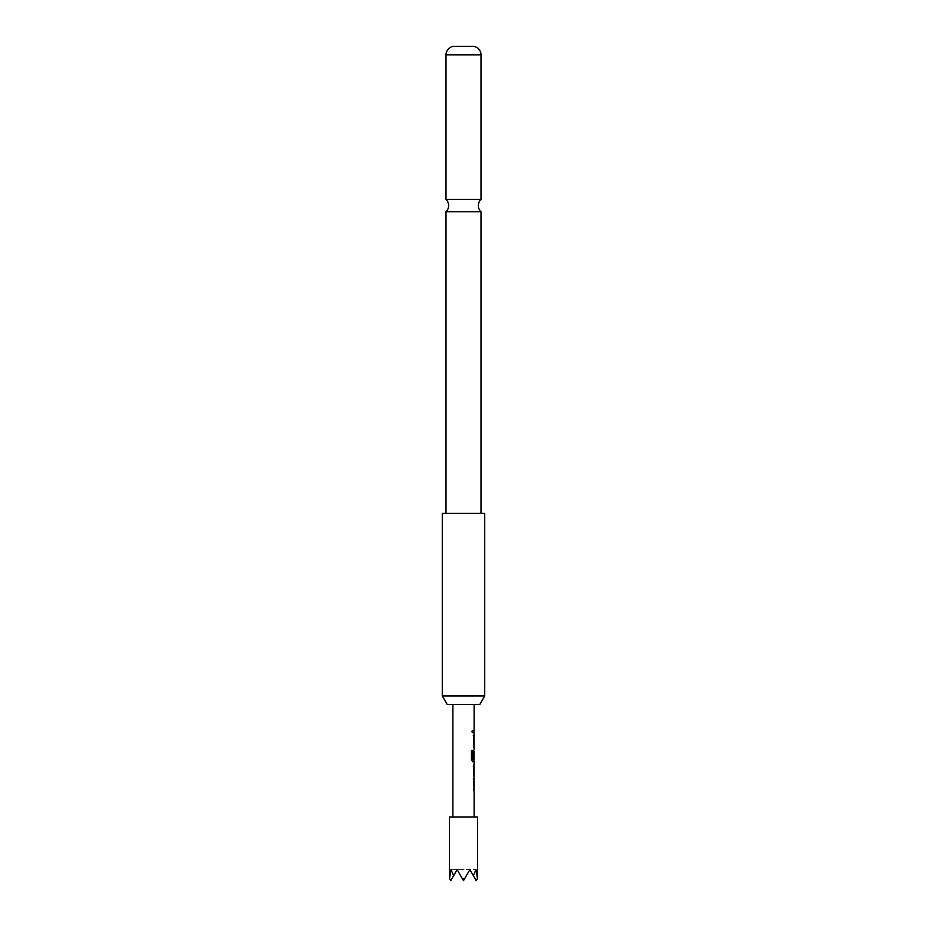 <?xml version="1.0" encoding="UTF-8"?>
<svg xmlns="http://www.w3.org/2000/svg" width="927" height="927" viewBox="0 0 927 927"><rect width="100%" height="100%" fill="white"/><g stroke="black" fill="none" stroke-linecap="round" stroke-linejoin="round"><path stroke-width="0.7" stroke-dasharray="4.63 3.48" d="M471.484 731.727L472.33 733.106L473.025 731.727L472.33 730.349L471.322 731.727L472.156 733.106L472.84 731.727L472.156 730.349L471.322 731.727M481.009 211.738L445.991 211.738M442.272 513.384L484.728 513.384M442.272 695.957L484.728 695.957M445.991 199.398L481.009 199.398M481.009 513.384L445.991 513.384L481.009 513.384M449.491 816.965L477.509 816.965M464.717 878.541L469.873 869.619L476.235 880.65L477.463 878.541L475.98 869.619L473.407 875.748L469.873 869.619L464.717 878.541L462.283 878.541L457.127 869.619L450.765 880.65L449.537 878.541L451.02 869.619L457.127 869.619L453.593 875.748L457.127 869.619L453.593 875.748L451.02 869.619L457.127 869.619L462.283 878.541M473.998 778.831L473.28 778.831L473.79 790.801L473.28 778.831L473.998 778.831L473.477 790.801M474.045 788.564L473.28 788.564L474.045 788.564L473.477 781.067M474.033 774.08L473.291 774.08L473.79 776.305L473.28 774.23L473.28 766.432L473.998 764.346L474.033 766.571M473.488 774.08L473.488 776.305M474.114 759.352L474.021 751.994M473.998 749.862L473.291 751.936L473.998 749.862L473.488 759.734L474.114 761.82M474.045 745.099L473.28 745.099L473.28 735.366L473.998 735.366L473.998 747.336L473.28 747.336L473.28 745.099L474.045 745.099L473.477 737.602M473.477 730.615L473.477 732.84M463.5 704.45L474.114 704.45L463.5 704.45M453.593 875.748L457.127 869.619L469.873 869.619L463.5 880.65L469.873 869.619L475.98 869.619L469.873 869.619L473.407 875.748M463.5 880.65L457.127 869.619L463.5 880.65L457.127 869.619L469.873 869.619L463.5 880.65M473.048 46.35L453.952 46.35M447.173 704.45L479.827 704.45M473.998 735.366L473.28 735.366L473.488 737.452M473.291 737.452L473.477 747.336M473.801 758.332L473.28 751.936L473.79 761.82L472.515 761.82L471.322 759.734L471.322 750.383L472.77 750.383M472.654 759.352L473.836 759.352L473.813 751.994M473.488 764.346L473.488 766.571M445.991 54.82L481.009 54.82"/><path stroke-width="1.39" d="M445.991 211.738L481.009 211.738A8.494 8.494 0 0 1 481.009 199.398L445.991 199.398A8.494 8.494 0 0 1 445.991 211.738L445.991 513.384M479.827 704.45L447.173 704.45L442.272 695.957L484.728 695.957L479.827 704.45M484.728 695.957L484.728 513.384L442.272 513.384L442.272 695.957M481.009 54.82L445.991 54.82A8.494 8.494 0 0 1 453.952 46.35L473.048 46.35A8.494 8.494 0 0 1 481.009 54.82L481.009 199.398M445.991 54.82L445.991 199.398M481.009 211.738L481.009 513.384M477.509 878.448L477.509 816.965L449.491 816.965L449.491 878.448M453.593 875.748L451.02 869.619L449.537 878.541L450.765 880.65L457.127 869.619L462.283 878.541L464.717 878.541L469.873 869.619L473.407 875.748L475.98 869.619L477.463 878.541L476.235 880.65L473.407 875.748M473.477 781.067L473.906 778.981M473.906 790.65L474.045 788.564M473.998 776.305L473.998 764.346M474.021 766.722L473.291 766.571L474.033 766.571L473.488 774.08M473.906 761.67L472.7 761.82L471.472 759.734L471.472 750.383L472.77 750.383L472.77 759.201L474.045 759.352M474.021 751.994L473.477 758.332L473.906 751.843M473.477 737.602L473.906 735.517M473.906 747.185L474.045 745.099M473.477 730.615L473.477 732.84M462.283 878.541L463.5 880.65L464.717 878.541M473.28 735.366L473.998 735.366M472.77 750.383L472.84 759.352M473.801 751.994L474.021 758.332M472.654 759.352L473.836 759.352M473.906 761.82L473.882 759.352M473.801 766.722L474.021 773.929M473.28 778.831L473.998 778.831M474.114 704.45L474.114 730.615M474.114 732.84L474.114 735.366M474.114 737.602L474.114 745.099M474.114 747.336L474.114 749.862M474.114 751.843L474.114 759.352M474.114 761.82L474.114 764.346M474.114 766.571L474.114 774.08M474.114 776.305L474.114 778.831M474.114 781.067L474.114 788.564M474.114 790.801L474.114 816.965M452.886 704.45L452.886 816.965M473.906 730.615L473.906 732.84M473.906 735.366L473.906 737.602M473.906 745.099L473.906 747.336M473.906 764.474L473.906 766.571M473.906 774.08L473.906 776.177M473.906 778.831L473.906 781.067M473.906 788.564L473.906 790.801"/></g></svg>
